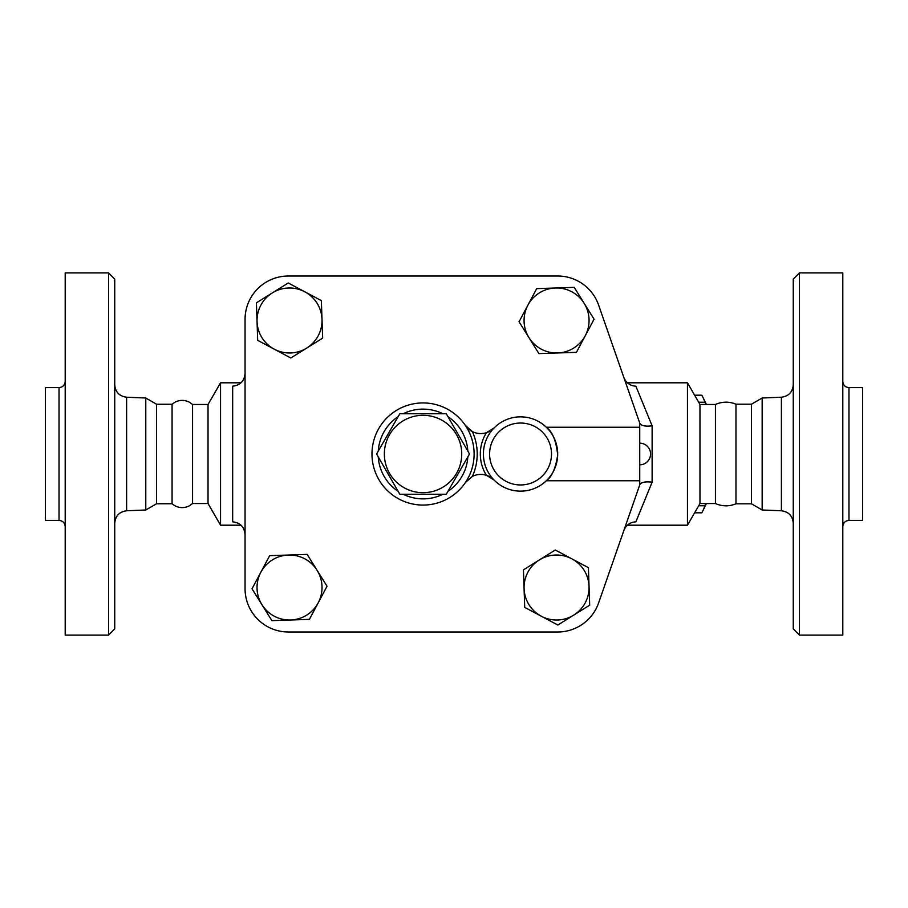 <?xml version="1.0" encoding="UTF-8"?>
<svg xmlns="http://www.w3.org/2000/svg" width="908" height="908" viewBox="0 0 908 908"><rect width="100%" height="100%" fill="white"/><g stroke="black" fill="none" stroke-linecap="round" stroke-linejoin="round"><path stroke-width="1.36" d="M399.815 413.764L446.282 413.764L469.515 454L446.282 494.236L399.815 494.236L376.582 454L399.815 413.764M384.356 454A38.692 38.692 0 0 0 442.389 487.505A38.692 38.692 0 0 0 442.389 420.495A38.692 38.692 0 0 0 384.356 454M848.98 387.603L848.98 520.398L862.6 520.398L862.6 387.603L848.98 387.603C845.223 387.228 843.157 385.162 842.794 381.417M799.449 635.089L842.794 635.089L842.794 272.911L799.449 272.911L799.449 635.089L793.263 628.892L793.263 279.108L799.449 272.911M639.731 480.763L639.731 484.951L598.622 602.912A43.334 43.334 0 0 1 557.694 631.991L288.392 631.991A43.334 43.334 0 0 1 245.058 588.656L245.058 319.344A43.334 43.334 0 0 1 288.392 276.009L557.694 276.009A43.334 43.334 0 0 1 598.622 305.088L639.731 423.049L639.731 480.763L546.31 480.763C551.905 476.848 555.696 468.244 557.682 454.942C556.173 440.732 552.382 431.504 546.31 427.237L639.731 427.237M762.164 398.01L751.449 404.196L751.449 503.804L762.164 509.99L762.164 398.01L781.391 397.216L781.391 510.784C788.632 511.749 792.593 515.869 793.263 523.156M715.436 454L715.436 404.469C722.246 401.495 729.09 401.404 735.968 404.196L735.968 503.804C729.09 506.596 722.246 506.505 715.436 503.531L715.436 454M65.206 454L65.206 272.911L108.551 272.911L108.551 635.089L65.206 635.089L65.206 454M59.02 520.398L45.4 520.398L45.4 387.603L59.02 387.603L59.02 520.398C62.777 520.772 64.843 522.838 65.206 526.583M108.551 635.089L114.737 628.892L114.737 279.108L108.551 272.911M172.066 503.747L174.608 505.586C179.444 508.185 184.335 508.276 189.273 505.87L192.564 503.531L192.564 404.469L189.273 402.131C184.335 399.724 179.444 399.815 174.608 402.414L172.066 404.253L172.066 503.747L156.585 503.747L145.768 509.99L145.768 398.01L126.609 397.216C119.368 396.251 115.407 392.131 114.737 384.844M639.834 484.656L639.834 484.656C641.264 482.227 645.361 481.388 652.114 482.159L652.114 425.841L635.884 386.184C630.027 385.798 625.998 382.858 623.807 377.353M245.058 588.656L245.058 319.344M156.585 503.747L156.585 404.253L145.768 398.01M705.834 404.469L704.949 402.233A64.23 16.628 -90 0 0 702.815 397.102A64.23 16.628 -90 0 0 701.782 395.184L694.597 395.184M702.815 397.102L705.187 401.904A58.816 15.22 90 0 1 706.333 404.469M706.333 503.531A58.816 15.22 90 0 1 705.187 506.096L702.815 510.898A64.23 16.628 -90 0 0 704.949 505.767L705.834 503.531M694.597 512.816L701.782 512.816A64.23 16.628 -90 0 0 702.815 510.898M698.672 505.767L704.949 505.767M698.672 402.233L704.949 402.233M304.804 291.797L321.364 300.616L322.011 319.366A32.506 32.506 0 0 0 272.321 292.909L288.245 282.978L304.804 291.797M322.658 338.116L306.734 348.059A32.506 32.506 0 0 0 322.011 319.366L322.658 338.116M290.81 357.99L274.25 349.171A32.506 32.506 0 0 0 306.734 348.059L290.81 357.99M257.043 321.591L256.397 302.841L272.321 292.909A32.506 32.506 0 0 0 274.25 349.171L257.69 340.352L257.043 321.591M585.251 335.756L576.432 352.327L557.682 352.962A32.506 32.506 0 0 0 584.139 303.272L594.07 319.196L585.251 335.756M538.921 353.609L528.989 337.685A32.506 32.506 0 0 0 557.682 352.962L538.921 353.609M519.058 321.772L527.877 305.201A32.506 32.506 0 0 0 528.989 337.685L519.058 321.772M555.446 287.995L574.208 287.359L584.139 303.272A32.506 32.506 0 0 0 527.877 305.201L536.696 288.642L555.446 287.995M541.281 616.203L524.722 607.384L524.075 588.634A32.506 32.506 0 0 0 573.765 615.091L557.852 625.022L541.281 616.203M523.439 569.884L539.352 559.941A32.506 32.506 0 0 0 524.075 588.634L523.439 569.884M555.276 550.01L571.836 558.829A32.506 32.506 0 0 0 539.352 559.941L555.276 550.01M589.042 586.409L589.689 605.159L573.765 615.091A32.506 32.506 0 0 0 571.836 558.829L588.407 567.648L589.042 586.409M260.834 572.244L269.665 555.673L288.415 555.038A32.506 32.506 0 0 0 261.958 604.728L252.015 588.804L260.834 572.244M307.165 554.391L317.096 570.315A32.506 32.506 0 0 0 288.415 555.038L307.165 554.391M327.039 586.227L318.22 602.798A32.506 32.506 0 0 0 317.096 570.315L327.039 586.227M290.639 620.005L271.889 620.641L261.958 604.728A32.506 32.506 0 0 0 318.22 602.798L309.401 619.358L290.639 620.005M494.02 428.009L486.416 432.696A18.569 18.569 0 0 0 494.02 428.009A37.149 37.149 0 0 0 494.02 479.991A37.149 37.149 0 0 0 546.73 480.355A37.149 37.149 0 0 0 546.73 427.645A37.149 37.149 0 0 0 494.02 428.009A37.149 37.149 0 0 1 546.73 427.645A37.149 37.149 0 0 1 546.73 480.355A37.149 37.149 0 0 1 494.02 479.991A18.569 18.569 0 0 0 486.416 475.304L494.02 479.991M465.361 482.591A51.075 51.075 0 0 0 465.361 425.409A18.569 18.569 0 0 0 486.416 432.696A40.236 40.236 0 0 0 486.416 475.304A18.569 18.569 0 0 0 472.353 476.428A54.174 54.174 0 0 0 472.353 431.572L465.361 425.409A51.075 51.075 0 0 0 389.305 415.66A51.075 51.075 0 0 0 389.305 492.34A51.075 51.075 0 0 0 465.361 482.591L472.353 476.428M288.392 276.009L557.694 276.009M639.731 484.951L598.622 602.912M557.694 631.991L288.392 631.991M639.731 423.049L639.834 423.344C641.264 425.773 645.361 426.612 652.114 425.841M623.807 530.647C625.987 525.153 630.016 522.214 635.884 521.816L652.114 482.159M715.436 503.531L699.966 503.531L687.458 525.199L687.458 382.801L627.383 382.801M245.058 373.279C244.422 380.997 240.291 385.298 232.675 386.184L232.675 521.816C240.291 522.713 244.422 527.003 245.058 534.721M241.006 525.199L220.542 525.199L220.542 382.801L241.006 382.801M220.542 525.199L208.034 503.531L208.034 404.469L220.542 382.801M699.966 503.531L699.966 404.469L687.458 382.801M145.768 509.99L126.609 510.784L126.609 397.216M551.508 454A30.951 30.951 0 0 1 508.855 482.659A30.951 30.951 0 0 1 498.447 432.333A30.951 30.951 0 0 1 551.508 454M467.836 456.906A44.889 44.889 0 0 1 447.95 491.341M442.922 494.236A44.889 44.889 0 0 1 403.163 494.236M398.135 491.341A44.889 44.889 0 0 1 378.25 456.906M378.25 451.094A44.889 44.889 0 0 1 398.135 416.659M403.163 413.764A44.889 44.889 0 0 1 442.922 413.764M447.95 416.659A44.889 44.889 0 0 1 467.836 451.094M848.98 520.398C845.223 520.772 843.157 522.838 842.794 526.583M781.391 397.216C788.632 396.251 792.593 392.131 793.263 384.844M762.164 509.99L781.391 510.784M751.449 404.196L735.968 404.196M751.449 503.804L735.968 503.804M59.02 387.603C62.777 387.228 64.843 385.162 65.206 381.417M126.609 510.784C119.368 511.749 115.407 515.869 114.737 523.156M172.066 404.253L156.585 404.253M639.731 464.839A10.839 10.839 0 0 0 650.559 454A10.839 10.839 0 0 0 639.731 443.161M687.458 525.199L627.383 525.199M208.034 404.469L192.564 404.469M208.034 503.531L192.564 503.531M715.436 404.469L699.966 404.469"/></g></svg>
